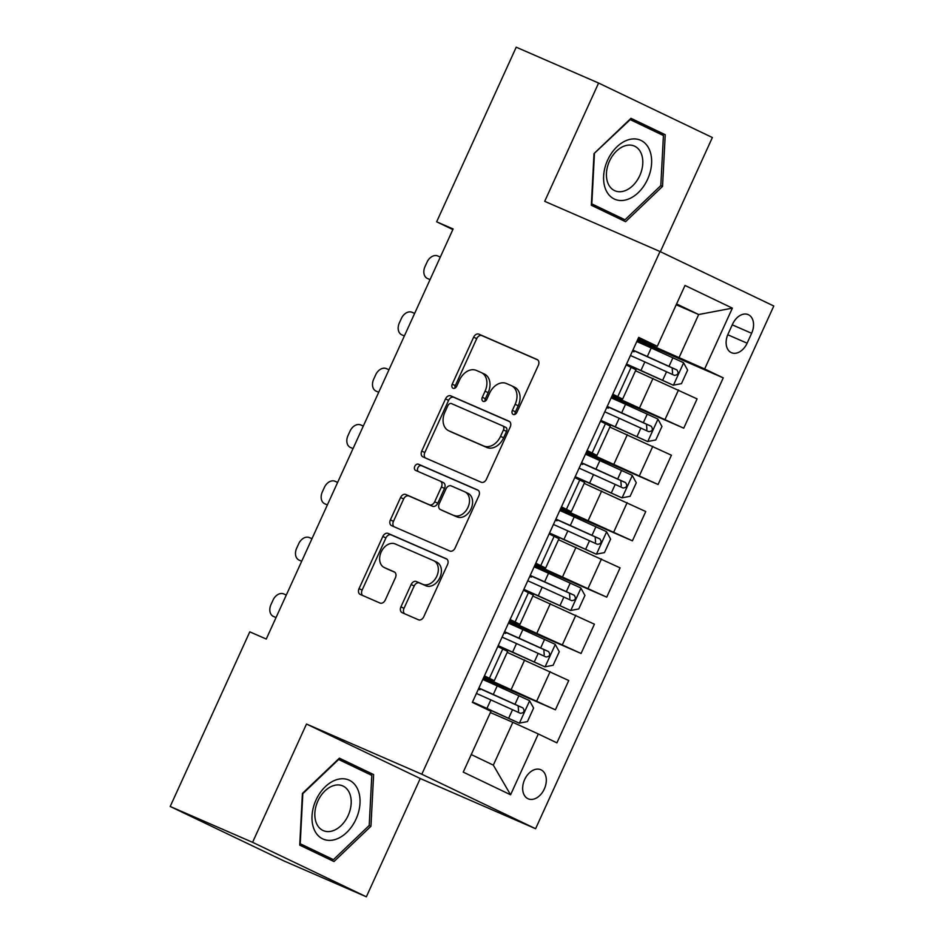 <?xml version="1.0" encoding="UTF-8"?>
<svg xmlns="http://www.w3.org/2000/svg" width="944" height="944" viewBox="0 0 944 944"><rect width="100%" height="100%" fill="white"/><g stroke="black" fill="none" stroke-linecap="round" stroke-linejoin="round"><path stroke-width="1.42" d="M513.241 414.44A3.398 2.466 -64.4 0 0 516.911 412.327L538.328 365.34A4.862 3.528 -64.4 0 0 537.195 359.546A4.862 3.528 -64.4 0 0 537.112 359.511L478.891 334.164A4.862 3.528 -64.4 0 0 473.64 337.185L452.223 384.173A3.398 2.466 -64.4 0 0 453.026 388.232A3.398 2.466 -64.4 0 0 453.085 388.255A3.398 2.466 -64.4 0 0 456.754 386.143L459.527 380.066A15.552 11.281 -64.4 0 1 476.331 370.414L481.18 372.526A15.552 11.281 -64.4 0 1 481.452 372.656A15.552 11.281 -64.4 0 1 485.074 391.182L482.313 397.271A3.398 2.466 -64.4 0 0 483.104 401.318A3.398 2.466 -64.4 0 0 483.163 401.353A3.398 2.466 -64.4 0 0 486.833 399.241L489.606 393.152A15.552 11.281 -64.4 0 1 506.409 383.512L511.259 385.624A15.552 11.281 -64.4 0 1 511.53 385.742A15.552 11.281 -64.4 0 1 515.164 404.28L512.391 410.357A3.398 2.466 -64.4 0 0 513.182 414.416A3.398 2.466 -64.4 0 0 513.241 414.44M544.322 788.983A15.847 10.903 113.5 0 0 540.818 769.738A15.847 10.903 113.5 0 0 524.652 779.555A15.847 10.903 113.5 0 0 528.168 798.801A15.847 10.903 113.5 0 0 544.322 788.983M400.94 606.862A4.862 3.528 -64.4 0 0 402.073 612.644A4.862 3.528 -64.4 0 0 402.156 612.691L418.487 619.795A4.862 3.528 -64.4 0 0 423.738 616.786L447.527 564.595A4.862 3.528 -64.4 0 0 446.394 558.801A4.862 3.528 -64.4 0 0 446.311 558.765L388.09 533.419A4.862 3.528 -64.4 0 0 382.839 536.44L359.05 588.631A4.862 3.528 -64.4 0 0 360.183 594.425A4.862 3.528 -64.4 0 0 360.278 594.46L380.007 603.051A4.862 3.528 -64.4 0 0 385.258 600.03L395.43 577.693A4.862 3.528 -64.4 0 0 394.297 571.899A4.862 3.528 -64.4 0 0 394.214 571.863L384.432 567.604A13.004 9.428 -64.4 0 1 384.208 567.497A13.004 9.428 -64.4 0 1 381.246 551.851A13.004 9.428 -64.4 0 1 395.217 543.945L433.544 560.618A13.004 9.428 -64.4 0 1 433.768 560.724A13.004 9.428 -64.4 0 1 436.73 576.371A13.004 9.428 -64.4 0 1 422.759 584.289L416.363 581.504A4.862 3.528 -64.4 0 0 411.124 584.525L400.94 606.862L404.008 608.325A4.862 3.528 -64.4 0 0 404.563 613.73M306.493 724.036L252.579 842.319L170.203 806.471L283.979 860.952L366.355 896.8L420.257 778.517L535.59 828.714L421.815 774.233L306.493 724.036L420.257 778.517M660.352 251.682L712.366 137.529L598.602 83.048L544.7 201.332L660.021 251.529L421.815 774.233M598.602 83.048L516.226 47.2L436.647 221.805L452.86 229.569M170.203 806.471L249.782 631.855L266.255 639.029L453.12 228.979L436.647 221.805M481.18 482.242A4.862 3.528 -64.4 0 0 486.431 479.222L510.208 427.042A4.862 3.528 -64.4 0 0 509.076 421.248A4.862 3.528 -64.4 0 0 508.993 421.201L450.772 395.866A4.862 3.528 -64.4 0 0 445.521 398.887L421.744 451.079A4.862 3.528 -64.4 0 0 422.877 456.861A4.862 3.528 -64.4 0 0 422.959 456.908L481.18 482.242M478.868 495.812L455.091 548.004A4.862 3.528 -64.4 0 1 449.84 551.025L391.618 525.678A4.862 3.528 -64.4 0 1 391.536 525.643A4.862 3.528 -64.4 0 1 390.403 519.849L400.575 497.512A4.862 3.528 -64.4 0 1 405.826 494.503L429.437 504.78A4.862 3.528 -64.4 0 0 434.688 501.76L441.438 486.939A4.862 3.528 -64.4 0 0 440.305 481.145A4.862 3.528 -64.4 0 0 440.223 481.11L415.643 470.419A3.398 2.466 -64.4 0 1 415.584 470.383A3.398 2.466 -64.4 0 1 414.805 466.289A3.398 2.466 -64.4 0 1 418.463 464.224L477.652 489.983A4.862 3.528 -64.4 0 1 477.735 490.019A4.862 3.528 -64.4 0 1 478.868 495.812M732.568 324.146L728.048 334.058A15.352 10.561 113.5 0 0 731.458 352.702A15.352 10.561 113.5 0 0 747.117 343.191L751.625 333.279A15.352 10.561 113.5 0 0 748.226 314.635A15.352 10.561 113.5 0 0 732.568 324.146M535.59 828.714L773.797 306.009L660.021 251.529M638.179 338.507L657.295 346.295L638.699 337.386L472.354 702.371L490.963 711.28L463.244 772.109L510.586 794.789L493.323 765.136L512.84 722.325L490.384 712.555M657.295 346.295L685.014 285.454L732.367 308.133L704.649 368.962L637.802 339.333M637.294 340.465L723.257 377.871L704.649 368.962M723.257 377.871L556.913 742.857L538.316 733.96L510.586 794.789M252.579 842.319L366.355 896.8M676.223 304.759L698.678 314.529L676.588 303.956M679.173 357.339L698.678 314.529L732.367 308.133M483.281 678.417L555.402 709.805L483.788 677.285M555.402 709.805L568.748 680.518L507.199 652.375M508.946 622.084L581.067 653.472L509.453 620.963M581.067 653.472L594.413 624.185L532.864 596.053M534.611 565.763L606.732 597.151L535.13 564.642M606.732 597.151L620.09 567.863L558.529 539.732M560.288 509.441L632.409 540.829L560.795 508.309M632.409 540.829L645.755 511.542L584.206 483.399M585.953 453.108L658.074 484.496L586.46 451.987M658.074 484.496L671.42 455.209L609.871 427.077M611.618 396.787L683.739 428.175L612.137 395.666M683.739 428.175L697.097 398.887L635.536 370.756M471.233 754.563L493.323 765.136M612.514 394.828L622.639 399.076L612.798 394.203M586.838 451.161L596.962 455.397L587.133 450.524M561.173 507.483L571.297 511.719L561.456 506.857M535.508 563.804L545.632 568.052L535.791 563.179M509.831 620.137L519.955 624.373L510.126 619.5M484.166 676.459L494.29 680.695L484.449 675.833M622.639 399.076L635.985 369.777L626.143 364.915M596.962 455.397L610.308 426.11L600.478 421.236M571.297 511.719L584.643 482.431L574.813 477.57M545.632 568.052L558.978 538.753L549.137 533.891M519.955 624.373L533.301 595.086L523.472 590.212M494.29 680.695L507.636 651.407L497.807 646.546M512.84 722.325L538.316 733.96M594.012 153.589L591.333 205.273L625.589 221.687L662.535 186.405L665.225 134.721L630.958 118.307L594.012 153.589M333.987 861.542L370.945 826.26L373.623 774.576L339.368 758.174L302.41 793.444L299.732 845.14L333.987 861.542M612.172 215.256L612.939 214.536M651.336 129.741L651.384 128.691L630.545 118.72M651.384 128.691L665.225 134.721M594.012 153.636L630.214 119.628L663.42 135.535L660.812 185.614L662.535 186.405M320.571 855.111L321.338 854.391M359.735 769.596L359.782 768.558L338.943 758.575M359.782 768.558L373.623 774.576M369.187 825.493L370.945 826.26M515.129 414.298A3.398 2.466 -64.4 0 1 515.459 411.832L518.232 405.755A15.552 11.281 -64.4 0 0 514.598 387.217A15.552 11.281 -64.4 0 0 514.338 387.087M484.26 374.001A15.552 11.281 -64.4 0 1 484.52 374.119A15.552 11.281 -64.4 0 1 488.154 392.657L485.381 398.746A3.398 2.466 -64.4 0 0 485.051 401.212M537.785 359.935L481.971 335.639A4.862 3.528 -64.4 0 0 476.72 338.648L455.303 385.648A3.398 2.466 -64.4 0 0 454.973 388.114M509.666 421.638L453.852 397.341A4.862 3.528 -64.4 0 0 448.601 400.35L424.812 452.542A4.862 3.528 -64.4 0 0 425.366 457.946M503.471 429.933A3.398 2.466 -64.4 0 0 502.668 425.874A3.398 2.466 -64.4 0 0 502.609 425.85L451.515 403.607A3.398 2.466 -64.4 0 0 447.834 405.719L444.919 412.127A15.552 11.281 -64.4 0 0 448.542 430.665A15.552 11.281 -64.4 0 0 448.813 430.794L483.741 445.993A15.552 11.281 -64.4 0 0 500.544 436.34L503.471 429.933L506.539 431.408A3.398 2.466 -64.4 0 0 505.748 427.349A3.398 2.466 -64.4 0 0 505.689 427.325L502.727 425.909M451.362 432.01A15.552 11.281 -64.4 0 0 451.621 432.14A15.552 11.281 -64.4 0 0 451.893 432.258L448.813 430.794M506.539 431.408L503.624 437.815A15.552 11.281 -64.4 0 1 486.821 447.468L451.893 432.258M440.388 481.192L443.291 482.585A4.862 3.528 -64.4 0 1 443.385 482.62A4.862 3.528 -64.4 0 1 444.518 488.414L437.768 503.235A4.862 3.528 -64.4 0 1 432.517 506.244L408.905 495.966A4.862 3.528 -64.4 0 0 403.654 498.987L393.471 521.324A4.862 3.528 -64.4 0 0 394.014 526.728M478.325 490.408L421.531 465.699A3.398 2.466 -64.4 0 0 418.074 467.398A3.398 2.466 -64.4 0 0 418.168 471.516M453.934 515.436A13.004 9.428 -64.4 0 0 467.905 507.53A13.004 9.428 -64.4 0 0 464.944 491.883A13.004 9.428 -64.4 0 0 464.719 491.777L451.22 485.9A4.862 3.528 -64.4 0 0 445.969 488.909L439.22 503.73A4.862 3.528 -64.4 0 0 440.352 509.524A4.862 3.528 -64.4 0 0 440.435 509.559L457.014 516.911A13.004 9.428 -64.4 0 0 470.985 509.005A13.004 9.428 -64.4 0 0 468.023 493.346A13.004 9.428 -64.4 0 0 467.799 493.252M443.338 510.952A4.862 3.528 -64.4 0 0 443.42 510.999A4.862 3.528 -64.4 0 0 443.515 511.034L440.435 509.559M457.014 516.911L443.515 511.034M436.612 562.093A13.004 9.428 -64.4 0 1 436.836 562.199A13.004 9.428 -64.4 0 1 439.798 577.846A13.004 9.428 -64.4 0 1 425.827 585.764L419.443 582.979A4.862 3.528 -64.4 0 0 414.192 585.988L404.008 608.325M387.064 568.866A13.004 9.428 -64.4 0 0 387.276 568.972A13.004 9.428 -64.4 0 0 387.5 569.079L384.432 567.604M394.887 572.288L387.5 569.079M446.984 559.19L391.158 534.894A4.862 3.528 -64.4 0 0 385.919 537.903L362.13 590.094A4.862 3.528 -64.4 0 0 362.673 595.499M626.474 364.195L673.249 385.199L681.462 383.642L687.621 370.119L683.515 362.673L651.218 347.958A37.89 0.684 -155.5 0 0 636.799 341.527M430.051 279.625L427.479 278.504A9.9 7.186 -64.4 0 1 427.313 278.433A9.9 7.186 -64.4 0 1 425.001 266.621L427.054 262.125A9.9 7.186 -64.4 0 1 437.745 255.977L440.317 257.098M673.249 385.199L640.941 370.485A37.89 0.684 -155.5 0 0 626.533 364.054M630.439 355.499A37.89 0.684 24.5 0 1 644.846 361.93L674.441 375.358C678.17 374.933 678.996 373.128 676.907 369.954L647.313 356.525A37.89 0.684 -155.5 0 0 632.905 350.094M632.834 350.224L672.163 367.889L672.576 373.128M632.492 350.991L633.99 351.829L632.374 351.251M600.809 420.528L647.584 441.532L655.785 439.963L661.945 426.452L657.85 418.994L625.542 404.28A37.89 0.684 -155.5 0 0 611.134 397.849M404.374 335.946L401.814 334.837A9.9 7.186 -64.4 0 1 401.648 334.754A9.9 7.186 -64.4 0 1 399.336 322.954L401.389 318.447A9.9 7.186 -64.4 0 1 412.08 312.299L414.64 313.42M647.584 441.532L615.276 426.818A37.89 0.684 -155.5 0 0 600.868 420.387M604.774 411.82A37.89 0.684 24.5 0 1 619.181 418.251L648.776 431.679C652.505 431.255 653.319 429.449 651.242 426.275L621.648 412.847A37.89 0.684 -155.5 0 0 607.228 406.416M607.169 406.557L646.498 424.21L646.9 429.449M606.815 407.324L608.325 408.162L606.709 407.572M575.132 476.85L621.919 497.854L630.12 496.296L636.28 482.773L632.185 475.328L599.877 460.613A37.89 0.684 -155.5 0 0 585.469 454.182M378.709 392.279L376.149 391.158A9.9 7.186 -64.4 0 1 375.972 391.076A9.9 7.186 -64.4 0 1 373.659 379.276L375.712 374.768A9.9 7.186 -64.4 0 1 386.415 368.632L388.975 369.741M621.919 497.854L589.611 483.139A37.89 0.684 -155.5 0 0 575.203 476.708M579.097 468.153A37.89 0.684 24.5 0 1 593.505 474.584L623.099 488.013C626.828 487.576 627.654 485.771 625.565 482.596L595.971 469.168A37.89 0.684 -155.5 0 0 581.563 462.737M581.504 462.879L620.822 480.543L621.235 485.771M581.15 463.646L582.66 464.483L581.032 463.893M549.467 533.171L596.242 554.175L604.455 552.618L610.615 539.095L606.508 531.649L574.212 516.934A37.89 0.684 -155.5 0 0 559.792 510.503M353.044 448.601L350.472 447.48A9.9 7.186 -64.4 0 1 350.307 447.409A9.9 7.186 -64.4 0 1 347.994 435.597L350.047 431.101A9.9 7.186 -64.4 0 1 360.738 424.953L363.31 426.074M596.242 554.175L563.934 539.461A37.89 0.684 -155.5 0 0 549.526 533.03M553.432 524.475A37.89 0.684 24.5 0 1 567.84 530.906L597.434 544.334C601.163 543.909 601.989 542.104 599.9 538.93L570.306 525.501A37.89 0.684 -155.5 0 0 555.898 519.07M555.827 519.2L595.157 536.865L595.57 542.104M555.485 519.967L556.984 520.805L555.367 520.227M523.802 589.504L570.577 610.508L578.778 608.939L584.938 595.428L580.843 587.97L548.535 573.256A37.89 0.684 -155.5 0 0 534.127 566.825M327.367 504.922L324.807 503.813A9.9 7.186 -64.4 0 1 324.63 503.73A9.9 7.186 -64.4 0 1 322.329 491.93L324.382 487.423A9.9 7.186 -64.4 0 1 335.073 481.275L337.633 482.396M570.577 610.508L538.269 595.794A37.89 0.684 -155.5 0 0 523.861 589.363M527.767 580.796A37.89 0.684 24.5 0 1 542.175 587.227L571.769 600.655C575.498 600.231 576.312 598.425 574.235 595.251L544.641 581.823A37.89 0.684 -155.5 0 0 530.221 575.392M530.162 575.533L569.492 593.186L569.893 598.425M529.808 576.3L531.319 577.138L529.702 576.548M626.049 199.868A32.19 22.149 113.5 0 0 651.596 163.359A32.19 22.149 113.5 0 0 629.188 139.559A32.19 22.149 113.5 0 0 603.629 176.068A32.19 22.149 113.5 0 0 626.049 199.868M623.429 191.231A24.379 16.768 113.5 0 0 641.92 169.377A24.379 16.768 113.5 0 0 634.344 146.06A24.379 16.768 113.5 0 0 625.801 145.577A24.379 16.768 113.5 0 0 607.311 167.43A24.379 16.768 113.5 0 0 614.886 190.759A24.379 16.768 113.5 0 0 623.429 191.231M660.812 185.614L625.011 219.787L591.381 204.258M625.011 219.787L591.817 203.892L594.425 153.813M316.028 799.993A32.19 22.149 113.5 0 0 322.671 838.862A32.19 22.149 113.5 0 0 356.006 819.144A32.19 22.149 113.5 0 0 349.363 780.275A32.19 22.149 113.5 0 0 316.028 799.993M317.88 801.019A24.379 16.768 113.5 0 0 323.285 830.614A24.379 16.768 113.5 0 0 348.147 815.51A24.379 16.768 113.5 0 0 342.743 785.915A24.379 16.768 113.5 0 0 317.88 801.019M333.421 859.654L300.216 843.747L302.823 793.668L338.625 759.483L371.818 775.39L369.21 825.469L333.421 859.654L299.779 844.113M498.125 645.826L544.912 666.83L553.113 665.272L559.273 651.749L555.178 644.304L522.87 629.589A37.89 0.684 -155.5 0 0 508.462 623.158M301.702 561.255L299.142 560.134A9.9 7.186 -64.4 0 1 298.965 560.052A9.9 7.186 -64.4 0 1 296.652 548.252L298.705 543.744A9.9 7.186 -64.4 0 1 309.408 537.608L311.968 538.717M544.912 666.83L512.604 652.115A37.89 0.684 -155.5 0 0 498.196 645.684M502.09 637.129A37.89 0.684 24.5 0 1 516.498 643.56L546.092 656.989C549.821 656.552 550.647 654.758 548.558 651.584L518.964 638.144A37.89 0.684 -155.5 0 0 504.556 631.713M504.497 631.855L543.815 649.519L544.228 654.747M504.143 632.622L505.654 633.459L504.025 632.869M472.46 702.147L519.235 723.151L527.448 721.594L533.608 708.071L529.501 700.625L497.205 685.91A37.89 0.684 -155.5 0 0 482.785 679.479M276.037 617.577L273.465 616.456A9.9 7.186 -64.4 0 1 273.3 616.385A9.9 7.186 -64.4 0 1 270.987 604.573L273.04 600.077A9.9 7.186 -64.4 0 1 283.731 593.929L286.303 595.05M519.235 723.151L486.927 708.437A37.89 0.684 -155.5 0 0 472.519 702.006M476.425 693.451A37.89 0.684 24.5 0 1 490.833 699.882L520.427 713.31C524.156 712.885 524.982 711.08 522.893 707.906L493.299 694.477A37.89 0.684 -155.5 0 0 478.891 688.046M478.82 688.176L518.15 705.841L518.563 711.08M478.478 688.943L479.977 689.781L478.36 689.203M511.318 689.273L524.663 659.974M536.983 632.94L550.328 603.653M562.659 576.619L576.005 547.331M588.324 520.297L601.67 490.998M613.989 463.964L627.335 434.677M639.666 407.643L653.012 378.355M617.789 396.598L631.135 367.299M665.142 419.266L678.488 389.978M639.466 475.599L652.823 446.3M592.124 452.919L605.47 423.632M613.801 531.92L627.146 502.633M566.447 509.241L579.793 479.953M588.136 588.242L601.481 558.954M540.782 565.574L554.128 536.275M562.459 644.575L575.816 615.276M515.117 621.895L528.463 592.608M536.794 700.896L550.14 671.609M489.44 678.217L502.786 648.929M732.249 324.842L751.625 333.279M727.741 334.754L747.117 343.191M518.232 405.755L515.164 404.28M485.381 398.746L482.313 397.271M488.154 392.657L485.074 391.182M455.303 385.648L452.223 384.173M476.72 338.648L473.64 337.185M481.971 335.639L478.891 334.164M515.459 411.832L512.391 410.357M424.812 452.542L421.744 451.079M448.601 400.35L445.521 398.887M453.852 397.341L450.772 395.866M486.821 447.468L483.741 445.993M503.624 437.815L500.544 436.34M393.471 521.324L390.403 519.849M403.654 498.987L400.575 497.512M408.905 495.966L405.826 494.503M432.517 506.244L429.437 504.78M437.768 503.235L434.688 501.76M444.518 488.414L441.438 486.939M421.531 465.699L418.463 464.224M414.192 585.988L411.124 584.525M419.443 582.979L416.363 581.504M425.827 585.764L422.759 584.289M362.13 590.094L359.05 588.631M385.919 537.903L382.839 536.44M391.158 534.894L388.09 533.419M673.461 385.164L683.621 362.862M647.313 356.525L651.218 347.958M640.941 370.485L644.846 361.93M669.013 366.331L672.919 357.764M662.653 380.302L666.558 371.735M672.163 367.889L676.907 369.954M647.785 441.485L657.956 419.183M621.648 412.847L625.542 404.28M615.276 426.818L619.181 418.251M643.348 422.652L647.254 414.097M636.988 436.624L640.882 428.057M646.498 424.21L651.242 426.275M622.12 497.818L632.291 475.505M595.971 469.168L599.877 460.613M589.611 483.139L593.505 474.584M617.683 478.974L621.577 470.419M611.311 492.945L615.217 484.39M620.822 480.543L625.565 482.596M596.455 554.14L606.614 531.838M570.306 525.501L574.212 516.934M563.934 539.461L567.84 530.906M592.006 535.307L595.912 526.74M585.646 549.278L589.552 540.711M595.157 536.865L599.9 538.93M570.778 610.461L580.949 588.159M544.641 581.823L548.535 573.256M538.269 595.794L542.175 587.227M566.341 591.628L570.247 583.073M559.981 605.6L563.875 597.033M569.492 593.186L574.235 595.251M545.113 666.794L555.284 644.481M518.964 638.144L522.87 629.589M512.604 652.115L516.498 643.56M540.676 647.95L544.57 639.395M534.304 661.921L538.21 653.366M543.815 649.519L548.558 651.584M519.448 723.116L529.608 700.814M493.299 694.477L497.205 685.91M486.927 708.437L490.833 699.882M514.999 704.283L518.905 695.716M508.639 718.254L512.545 709.687M518.15 705.841L522.893 707.906M514.598 387.217L511.53 385.742M484.52 374.119L481.452 372.656M505.748 427.349L502.668 425.874M451.621 432.14L448.542 430.665M443.385 482.62L440.305 481.145M468.023 493.346L464.944 491.883M443.42 510.999L440.352 509.524M436.836 562.199L433.768 560.724M387.276 568.972L384.208 567.497M633.99 351.829L634.415 350.908M627.689 365.658L628.043 364.88M608.325 408.162L608.738 407.242M602.024 421.98L602.378 421.213M582.66 464.483L583.073 463.563M576.359 478.301L576.713 477.534M556.984 520.805L557.408 519.884M550.682 534.634L551.036 533.856M531.319 577.138L531.732 576.218M525.017 590.956L525.371 590.189M505.654 633.459L506.067 632.539M499.352 647.277L499.706 646.51M479.977 689.781L480.402 688.86"/></g></svg>
